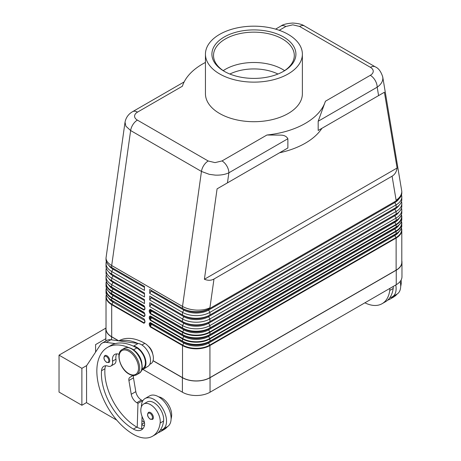 <?xml version="1.0" encoding="UTF-8"?>
<svg xmlns="http://www.w3.org/2000/svg" width="461" height="461" viewBox="0 0 461 461"><rect width="100%" height="100%" fill="white"/><g stroke="black" fill="none" stroke-linecap="round" stroke-linejoin="round"><path stroke-width="0.69" d="M229.855 74.031A37.157 21.454 180 0 1 277.966 74.031M150.194 311.665L150.326 313.238A0.645 0.375 120 0 0 150.194 313.687L182.516 332.352A19.385 11.191 0 0 0 209.934 332.352L396.126 224.853A0.645 0.375 -120 0 0 395.993 224.403L209.795 331.903A19.195 11.081 180 0 1 182.648 331.903L150.326 313.238L151.502 311.198L150.718 310.749L150.194 311.665L150.194 310.259A0.645 0.375 180 0 1 149.278 310.259L149.278 311.665A0.645 0.375 0 0 0 150.194 311.665M401.496 208.147A19.385 11.191 180 0 1 401.802 210.124A19.385 11.191 180 0 1 396.126 218.041L209.934 325.535A19.385 11.191 180 0 1 182.516 325.535L182.516 327.955A0.645 0.375 120 0 0 182.648 328.249A19.195 11.081 0 0 0 209.795 328.249A0.645 0.375 -120 0 0 209.934 327.955A19.385 11.191 180 0 1 182.516 327.955L150.194 309.291A0.645 0.375 120 0 0 150.326 309.59L150.194 310.259L150.718 310.564A0.645 0.53 120 0 1 151.502 310.27L183.824 328.929A17.535 10.125 0 0 0 208.62 328.929L394.818 221.436A17.535 10.125 0 0 0 394.835 221.424L394.818 221.436A0.807 0.467 -120 0 0 394.651 221.804A0.807 0.467 -120 0 0 394.818 222.363A17.535 10.125 0 0 0 398.978 218.537M209.795 328.249L395.993 220.756A0.645 0.375 -120 0 0 396.126 220.456L209.934 327.955L209.934 325.535L208.62 323.27L394.818 215.771A17.535 10.125 0 0 0 398.909 212.054M150.194 318.263L150.326 319.83A0.645 0.375 120 0 0 150.194 320.28L182.516 338.944A19.385 11.191 0 0 0 209.934 338.944A0.645 0.375 -120 0 0 209.795 338.495A19.195 11.081 180 0 1 182.648 338.495L150.326 319.83L151.502 317.796L150.718 317.347L150.194 318.263L150.194 316.851A0.645 0.375 180 0 1 149.278 316.851L149.278 318.263A0.645 0.375 0 0 0 150.194 318.263M209.795 334.847L208.62 335.527L209.795 334.847A19.195 11.081 0 0 1 182.648 334.847A0.645 0.375 120 0 1 182.516 334.553L182.516 332.352A0.645 0.375 -60 0 1 182.648 331.903L183.824 329.863L151.502 311.198A0.807 0.467 120 0 0 151.502 310.27L183.824 328.929A0.807 0.467 -60 0 1 183.997 329.298A0.807 0.467 -60 0 1 183.824 329.863A17.535 10.125 0 0 0 208.62 329.863L209.795 331.903A0.645 0.375 -120 0 1 209.934 332.352L209.934 334.553A0.645 0.375 60 0 1 209.795 334.847L395.993 227.348A0.645 0.375 -120 0 0 396.126 227.054L209.934 334.553A19.385 11.191 180 0 1 182.516 334.553L150.194 315.889A0.645 0.375 120 0 0 150.326 316.183L150.194 316.851L150.718 317.156A0.645 0.53 120 0 1 151.502 316.863L183.824 335.527A17.535 10.125 0 0 0 208.62 335.527L394.818 228.028A17.535 10.125 0 0 0 394.835 228.016L394.818 228.028A0.807 0.467 -120 0 0 394.651 228.397A0.807 0.467 -120 0 0 394.818 228.961A17.535 10.125 0 0 0 398.978 225.129M150.194 324.855L150.326 326.428A0.645 0.375 120 0 0 150.194 326.878L182.516 345.543A0.645 0.375 -60 0 1 182.648 345.087L150.326 326.428L151.502 324.388L150.718 323.939L150.194 324.855L150.194 323.449A0.645 0.375 180 0 1 149.278 323.449L149.278 324.855A0.645 0.375 0 0 0 150.194 324.855M394.818 228.028L208.62 335.527A0.807 0.467 -120 0 0 208.453 335.896A0.807 0.467 -120 0 0 208.62 336.461A17.535 10.125 0 0 1 183.824 336.461L151.502 317.796A0.807 0.467 120 0 0 151.502 316.863L183.824 335.527A0.807 0.467 -60 0 1 183.997 335.896A0.807 0.467 -60 0 1 183.824 336.461L182.648 338.495A0.645 0.375 -60 0 0 182.516 338.944L182.516 341.146A0.645 0.375 120 0 0 182.648 341.44A19.195 11.081 0 0 0 209.795 341.44A0.645 0.375 -120 0 0 209.934 341.146A19.385 11.191 180 0 1 182.516 341.146L150.194 322.481A0.645 0.375 120 0 0 150.326 322.781L150.194 323.449L150.718 323.755A0.645 0.53 120 0 1 151.502 323.461L183.824 342.12A17.535 10.125 0 0 0 208.62 342.12L394.818 234.626A17.535 10.125 0 0 0 394.835 234.609L394.818 234.626A0.807 0.467 -120 0 0 394.651 234.995A0.807 0.467 -120 0 0 394.818 235.554A17.535 10.125 0 0 0 398.978 231.727M209.795 341.44L395.993 233.946A0.645 0.375 -120 0 0 396.126 233.646L209.934 341.146L209.934 338.944L396.126 231.445A19.385 11.191 0 0 0 401.802 223.533A19.385 11.191 0 0 0 401.439 221.372M144.742 307.487L144.742 308.899A0.645 0.375 0 0 0 144.933 309.158L144.933 307.752A0.645 0.375 180 0 1 144.742 307.487L144.155 306.029A0.645 0.375 -60 0 1 144.022 305.729L111.695 287.07L111.695 284.65A19.385 11.191 180 0 1 106.018 276.733A19.385 11.191 180 0 1 106.324 274.756M144.742 308.651L144.155 309.677L144.742 308.899M144.57 306.484L113.003 288.044A0.807 0.467 -60 0 1 113.17 288.413A0.807 0.467 -60 0 1 113.003 288.972L111.827 291.012A19.195 11.081 180 0 1 106.422 281.51M106.958 282.605A19.195 11.081 0 0 0 111.827 287.364L144.155 306.029M144.742 314.079L144.742 315.491A0.645 0.375 0 0 0 144.933 315.756L144.933 314.344A0.645 0.375 180 0 1 144.742 314.079L144.155 312.621A0.645 0.375 -60 0 1 144.022 312.328L111.695 293.663L111.695 291.461L144.022 310.126L144.933 309.158M144.742 315.243L144.155 316.269L144.742 315.491M144.57 313.082L113.003 294.637A0.807 0.467 -60 0 1 113.17 295.005A0.807 0.467 -60 0 1 113.003 295.57L111.827 297.604A0.645 0.375 120 0 0 111.695 298.06L144.022 316.719L144.933 315.756M106.958 289.197A19.195 11.081 0 0 0 111.827 293.957L144.155 312.621M144.742 321.841L144.155 322.867L144.742 322.083A0.645 0.375 0 0 0 144.933 322.348L144.933 320.942A0.645 0.375 180 0 1 144.742 320.677L144.742 322.083M144.57 319.675L144.155 319.214A0.645 0.375 -60 0 1 144.022 318.92L111.695 300.255A19.385 11.191 180 0 1 106.018 292.343L106.018 290.142A19.385 11.191 0 0 0 111.695 298.06L111.695 300.255A0.645 0.375 -60 0 0 111.827 300.555L113.003 301.235A0.807 0.467 -60 0 1 113.17 301.603A0.807 0.467 -60 0 1 113.003 302.162L111.827 304.202A19.195 11.081 180 0 1 106.422 294.7M125.029 122.171L125.876 126.187L130.636 130.544L201.457 171.434L182.516 306.409C186.336 308.553 190.906 309.78 196.225 310.097C201.543 310.316 206.113 309.55 209.934 307.798L213.973 279.02C211.161 280.593 207.969 280.674 204.396 279.274L217.085 188.849L287.877 147.975L287.877 138.744C286.563 136.323 284.091 135.113 280.461 135.113L266.919 135.015A72.694 41.968 0 0 0 305.315 123.398A72.694 41.968 0 0 0 325.431 101.23L318.182 121.243L318.182 130.48L384.405 92.246L397.094 168.017C396.523 171.815 394.852 174.54 392.086 176.183L213.973 279.02M208.211 160.998A9.693 5.595 -60 0 0 203.802 165.39A9.693 5.595 -60 0 0 201.457 171.434L209.265 174.333L215.166 175.111C220.485 175.336 225.054 174.563 228.875 172.806A9.693 5.595 -120 0 0 226.87 166.052A9.693 5.595 -120 0 0 222.023 160.935L215.033 162.618L208.211 160.998L137.384 120.108C135.551 119.013 134.618 117.699 134.577 116.166C134.629 114.605 135.597 113.262 137.493 112.132L182.389 86.213A72.694 41.968 0 0 1 202.506 64.044A72.694 41.968 0 0 1 205.445 62.442M184.152 81.92L132.647 111.654A9.693 5.595 60 0 1 137.493 112.132M279.239 30.299L285.797 26.508A9.693 5.595 -120 0 0 280.951 26.029L275.586 29.129M285.797 26.508L292.787 24.825L299.61 26.45L370.437 67.335C372.269 68.43 373.203 69.744 373.243 71.276C373.191 72.838 372.223 74.181 370.327 75.31A9.693 5.595 60 0 1 375.173 80.427A9.693 5.595 60 0 1 377.184 87.181C380.884 84.599 382.774 81.637 382.861 78.295L382.722 76.849M217.085 188.849L287.877 147.975M279.556 152.781A72.694 41.968 0 0 0 305.315 143.187A72.694 41.968 0 0 0 321.928 128.314M318.182 130.48L384.405 92.246M392.086 176.183L396.126 200.299C399.825 197.711 401.715 194.749 401.802 191.407L382.757 77.039C381.057 71.605 378.562 68.205 375.266 66.851A9.693 5.595 -60 0 1 375.283 66.857A9.693 5.595 -60 0 1 375.363 66.908M125.012 122.286L106.018 258.016C106.105 260.822 107.995 263.323 111.695 265.524L130.636 130.544A9.693 5.595 -60 0 1 132.981 124.505A9.693 5.595 -60 0 1 137.384 120.108M119.076 354.33A11.306 6.529 -120 0 0 114.76 354.411A11.306 6.529 -120 0 0 112.53 361.193A8.079 4.662 60 0 1 110.934 366.034A8.079 4.662 60 0 1 107.978 366.138A11.306 6.529 -120 0 0 103.834 366.288A11.306 6.529 -120 0 0 101.524 370.725A45.23 26.116 -120 0 0 133.396 429.082A16.152 9.329 -120 0 0 141.475 429.877A16.152 9.329 -120 0 0 144.391 425.82A8.079 4.662 -120 0 0 143.204 419.014A13.732 7.929 60 0 1 140.922 408.746A13.732 7.929 60 0 1 143.665 403.997A13.732 7.929 60 0 1 154.879 408.371A13.732 7.929 60 0 1 160.146 423.031A38.211 22.059 60 0 1 152.505 436.25A38.211 22.059 60 0 1 133.396 434.354A51.695 29.844 60 0 1 99.628 388.802A51.695 29.844 60 0 1 107.551 347.381A51.695 29.844 60 0 1 128.826 347.629M107.551 347.381L110.98 345.398A51.695 29.844 60 0 1 115.313 343.624A51.695 29.844 60 0 1 133.16 346.055A51.695 29.844 60 0 1 136.825 347.963A12.119 6.996 60 0 1 143.544 355.592A12.119 6.996 60 0 1 142.881 368.345L141.953 368.881M134.681 350.792A12.119 6.996 60 0 1 140.115 357.569A12.119 6.996 60 0 1 141.867 363.239M148.125 346.015A8.079 4.662 60 0 1 152.724 353.985M118.863 340.846L118.973 340.783A51.695 29.844 60 0 1 144.823 343.341A12.119 6.996 60 0 1 151.536 350.977A12.119 6.996 60 0 1 150.88 363.729L149.698 364.409M141.394 406.821A17.772 10.257 60 0 1 141.394 406.654A17.772 10.257 60 0 1 145.077 398.523A17.772 10.257 60 0 1 158.768 403.283A17.772 10.257 60 0 1 166.525 421.164A17.772 10.257 60 0 1 162.842 429.3A17.772 10.257 60 0 1 160.359 430.09A38.211 22.059 60 0 1 155.933 434.268L152.505 436.25M162.842 429.3L167.412 426.661A17.772 10.257 -120 0 0 171.094 418.525A17.772 10.257 -120 0 0 163.338 400.644A17.772 10.257 -120 0 0 149.646 395.884L145.077 398.523M153.386 417.539A4.04 2.334 60 0 1 152.551 419.389L150.211 419.216C147.405 416.807 146.84 414.531 148.511 412.393A4.04 2.334 60 0 1 150.534 412.589A4.04 2.334 60 0 1 153.386 417.539M109.753 360.686A4.04 2.334 60 0 1 108.917 362.536L106.572 362.369C103.771 359.955 103.206 357.678 104.878 355.54A4.04 2.334 60 0 1 106.9 355.742A4.04 2.334 60 0 1 109.753 360.686M401.087 280.081A13.732 7.929 60 0 1 401.168 283.878A38.211 22.059 60 0 1 400.684 286.488M389.833 288.413A13.732 7.929 60 0 1 389.747 290.47A38.211 22.059 60 0 1 382.106 303.69A38.211 22.059 60 0 1 364.893 302.814M393.262 286.437A13.732 7.929 60 0 1 393.17 288.494A38.211 22.059 60 0 1 389.96 297.535A17.772 10.257 -120 0 0 392.444 296.74A17.772 10.257 -120 0 0 396.126 288.609A17.772 10.257 -120 0 0 395.774 284.984M400.16 281.469A17.772 10.257 60 0 1 400.695 285.97A17.772 10.257 60 0 1 397.013 294.101L392.444 296.74M288.177 73.939A48.463 27.983 180 0 1 235.364 80.001A48.463 27.983 180 0 1 205.445 54.15A48.463 27.983 180 0 1 219.643 34.368A48.463 27.983 180 0 1 272.457 28.3A48.463 27.983 180 0 1 302.376 54.15A48.463 27.983 180 0 1 288.177 73.939M302.376 54.15L302.376 93.721A48.463 27.983 180 0 1 288.177 113.51A48.463 27.983 180 0 1 235.364 119.572A48.463 27.983 180 0 1 205.445 93.721L205.445 54.15M224.213 37.007A42.003 24.249 180 0 1 283.607 37.007A42.003 24.249 180 0 1 283.607 71.299L283.607 71.299A42.003 24.249 180 0 1 224.207 71.299A42.003 24.249 180 0 1 224.213 37.007M224.795 71.628A40.384 23.315 180 0 1 213.524 55.47A40.384 23.315 180 0 1 225.354 38.983A40.384 23.315 180 0 1 269.362 33.93A40.384 23.315 180 0 1 294.297 55.47A40.384 23.315 180 0 1 283.025 71.628M223.239 70.637A40.384 23.315 180 0 1 225.354 69.323A40.384 23.315 180 0 1 282.466 69.323A40.384 23.315 180 0 1 284.581 70.637M105.897 328.094L59.037 355.149L81.879 368.339L81.879 405.271L86.564 402.568M86.703 365.556L81.879 368.339M105.857 338.668L95.588 344.598L95.588 352.089M81.879 405.271L59.037 392.081L59.037 355.149M86.564 370.909L86.564 402.701L116.777 420.144M86.449 370.978L86.564 365.769L100.325 344.914A16.152 9.329 60 0 1 102.25 343.07A16.152 9.329 60 0 1 106.249 342.385L115.313 343.624M393.677 296.031A38.211 22.059 60 0 1 390.098 299.074A38.211 22.059 60 0 1 387.678 300.157M389.96 297.535A38.211 22.059 60 0 1 385.529 301.713L382.106 303.69M397.105 294.049A38.211 22.059 60 0 1 393.527 297.091L390.098 299.074M182.516 377.64L182.516 345.543A19.385 11.191 0 0 0 209.934 345.543L396.126 238.043A19.385 11.191 0 0 0 401.802 230.131L401.802 262.228A19.385 11.191 180 0 1 396.126 270.14L209.934 377.64A19.385 11.191 180 0 1 182.516 377.64L153.081 360.64M401.802 260.776A19.546 11.283 180 0 1 401.963 262.228A19.546 11.283 180 0 1 396.241 270.204L210.049 377.703A19.546 11.283 180 0 1 182.4 377.703L153.046 360.756M141.51 370.35L147.975 366.334A12.925 7.462 -120 0 0 149.018 353.794A12.925 7.462 -120 0 0 138.133 343.474L110.819 339.751A16.152 9.329 -120 0 0 106.814 340.431L102.25 343.07M142.518 401.306L142.535 400.718L141.394 400.062A8.079 4.662 60 0 1 135.811 391.643L133.477 377.864A4.846 2.801 60 0 1 133.725 375.485M141.677 428.655L142.051 416.45M133.16 346.055L133.563 346.113A12.925 7.462 60 0 1 144.449 356.434A12.925 7.462 60 0 1 143.406 368.973L141.608 370.091M132.987 375.438L129.789 377.426A4.846 2.801 -120 0 0 128.907 380.504L131.247 394.282A8.079 4.662 -120 0 0 136.825 402.701L137.966 403.358L142.535 400.718M137.966 403.358L137.228 427.324A16.152 9.329 -120 0 0 143.008 428.574M105.817 365.757A11.306 6.529 -120 0 0 104.947 368.742A45.23 26.116 -120 0 0 136.825 427.099A16.152 9.329 -120 0 0 137.228 427.324M116.737 353.881A11.306 6.529 -120 0 0 115.953 359.211A8.079 4.662 60 0 1 114.363 364.057L110.934 366.034M119.883 340.984A51.695 29.844 60 0 1 137.73 343.422M164.076 428.586A38.211 22.059 60 0 1 160.503 431.629A38.211 22.059 60 0 1 158.077 432.712M141.798 424.69A16.152 9.329 -120 0 0 144.414 425.739M143.665 403.997L147.094 402.021A13.732 7.929 60 0 1 158.307 406.395A13.732 7.929 60 0 1 163.569 421.054A38.211 22.059 60 0 1 160.359 430.09M141.925 420.657A45.23 26.116 -120 0 0 144.391 422.23M158.67 396.846A13.732 7.929 60 0 1 171.567 416.439A38.211 22.059 60 0 1 171.089 419.049M167.504 426.609A38.211 22.059 60 0 1 163.926 429.652L160.503 431.629M118.471 340.794L111.579 336.812A19.546 11.283 180 0 1 105.857 328.837A19.546 11.283 180 0 1 106.018 327.385M142.968 369.445L182.4 392.213A19.546 11.283 0 0 0 210.049 392.213L396.241 284.714A19.546 11.283 0 0 0 401.963 276.733L401.963 262.228M401.496 194.957A19.385 11.191 180 0 1 401.802 196.933A19.385 11.191 180 0 1 396.126 204.851L209.934 312.345A19.385 11.191 180 0 1 182.516 312.345L149.733 293.421L149.733 289.462L182.516 308.392L182.516 306.409L111.695 265.524L111.695 267.501L144.477 286.425L144.477 290.384L111.695 271.46A19.385 11.191 180 0 1 106.018 263.542A19.385 11.191 180 0 1 106.324 261.566M204.396 279.274L397.094 168.017M401.802 191.407L401.802 192.98A19.385 11.191 0 0 1 396.126 200.892L209.934 308.392A19.385 11.191 0 0 1 182.516 308.392L183.824 309.147A0.807 0.467 -60 0 1 183.997 309.515A0.807 0.467 -60 0 1 183.824 310.08L182.516 312.345L182.516 314.984L183.824 315.739A0.807 0.467 -60 0 1 183.997 316.113A0.807 0.467 -60 0 1 183.824 316.672L182.516 318.943L182.516 321.582L183.824 322.337A0.807 0.467 -60 0 1 183.997 322.706A0.807 0.467 -60 0 1 183.824 323.27L182.516 325.535L149.733 306.611L149.733 302.652L182.516 321.582A19.385 11.191 0 0 0 209.934 321.582L396.126 214.083A19.385 11.191 0 0 0 401.802 206.171L401.802 203.531A19.385 11.191 180 0 1 396.126 211.443L209.934 318.943A19.385 11.191 180 0 1 182.516 318.943L149.733 300.013L149.733 296.06L182.516 314.984A19.385 11.191 0 0 0 209.934 314.984L396.126 207.485A19.385 11.191 0 0 0 401.802 199.573L401.802 196.933M106.018 263.542L106.018 266.181A19.385 11.191 0 0 0 111.695 274.093L144.477 293.023L144.477 296.982L111.695 278.052A19.385 11.191 180 0 1 106.018 270.14A19.385 11.191 180 0 1 106.324 268.158M106.018 270.14L106.018 272.779A19.385 11.191 0 0 0 111.695 280.691L144.477 299.615L144.477 303.574L111.695 284.65L113.003 282.38A17.535 10.125 180 0 1 108.911 278.663M118.771 340.835L111.695 336.749A19.385 11.191 180 0 1 106.018 328.837L106.018 296.74A19.385 11.191 0 0 0 111.695 304.652A0.645 0.375 -60 0 1 111.827 304.202L144.155 322.867A0.645 0.375 -60 0 0 144.022 323.317L144.933 322.348M106.018 258.016L106.018 259.589A19.385 11.191 0 0 0 111.695 267.501L113.003 268.256A0.807 0.467 -60 0 1 113.17 268.625A0.807 0.467 -60 0 1 113.003 269.189L111.695 271.46L111.695 274.093L113.003 274.854A0.807 0.467 -60 0 1 113.17 275.223A0.807 0.467 -60 0 1 113.003 275.787L111.695 278.052L111.695 280.691L113.003 281.446A0.807 0.467 -60 0 1 113.17 281.815A0.807 0.467 -60 0 1 113.003 282.38L144.477 300.549M149.733 289.462L183.824 309.147A17.535 10.125 0 0 0 208.62 309.147L394.818 201.647A17.535 10.125 0 0 0 394.835 201.636L394.818 201.647A0.807 0.467 -120 0 0 394.651 202.016A0.807 0.467 -120 0 0 394.818 202.581A17.535 10.125 0 0 0 398.909 198.864M151.047 290.217A0.807 0.467 -60 0 1 151.047 291.15L149.733 293.421M149.733 296.06L183.824 315.739A17.535 10.125 0 0 0 208.62 315.739L394.818 208.245A17.535 10.125 0 0 0 394.835 208.228L394.818 208.245A0.807 0.467 -120 0 0 394.651 208.614A0.807 0.467 -120 0 0 394.818 209.173A17.535 10.125 0 0 0 398.909 205.456M401.496 201.549A19.385 11.191 180 0 1 401.802 203.531M151.047 296.815A0.807 0.467 -60 0 1 151.047 297.748L149.733 300.013M149.733 302.652L183.824 322.337A17.535 10.125 0 0 0 208.62 322.337L394.818 214.838A17.535 10.125 0 0 0 394.835 214.826L394.818 214.838A0.807 0.467 -120 0 0 394.651 215.206A0.807 0.467 -120 0 0 394.818 215.771L396.126 218.041L396.126 220.456A19.385 11.191 180 0 0 401.802 212.544L401.802 210.124M151.047 303.407A0.807 0.467 -60 0 1 151.047 304.341L149.733 306.611M183.997 342.488A0.807 0.467 -60 0 1 183.824 343.053A17.535 10.125 0 0 0 208.62 343.053L394.818 235.554L395.993 237.594L209.795 345.087A19.195 11.081 180 0 1 182.648 345.087L183.824 343.053L151.502 324.388A0.807 0.467 120 0 0 151.502 323.461L183.824 342.12A0.807 0.467 -60 0 1 183.997 342.488M394.818 234.626L208.62 342.12A0.807 0.467 -120 0 0 208.453 342.488A0.807 0.467 -120 0 0 208.62 343.053L209.795 345.087A0.645 0.375 -120 0 1 209.934 345.543L209.934 377.64M394.818 221.436L208.62 328.929A0.807 0.467 -120 0 0 208.453 329.298A0.807 0.467 -120 0 0 208.62 329.863L394.818 222.363L395.993 224.403A19.195 11.081 180 0 0 401.398 214.901M151.047 304.341L183.824 323.27A17.535 10.125 0 0 0 208.62 323.27A0.807 0.467 -120 0 1 208.453 322.706A0.807 0.467 -120 0 1 208.62 322.337L394.818 214.838M151.047 297.748L183.824 316.672A17.535 10.125 0 0 0 208.62 316.672L394.818 209.173L396.126 211.443L396.126 214.083M394.818 208.245L208.62 315.739A0.807 0.467 -120 0 0 208.453 316.113A0.807 0.467 -120 0 0 208.62 316.672L209.934 318.943L209.934 321.582M151.047 291.15L183.824 310.08A17.535 10.125 0 0 0 208.62 310.08L394.818 202.581L396.126 204.851L396.126 207.485M394.818 201.647L208.62 309.147A0.807 0.467 -120 0 0 208.453 309.515A0.807 0.467 -120 0 0 208.62 310.08L209.934 312.345L209.934 314.984M106.958 295.795A19.195 11.081 0 0 0 111.827 300.555L113.003 301.235A17.535 10.125 180 0 1 112.985 301.223L111.827 300.555C108.047 298.307 106.105 295.57 106.018 292.343M106.018 285.751C106.105 288.978 108.047 291.715 111.827 293.957L113.003 294.637A17.535 10.125 180 0 1 112.985 294.625L111.827 293.957A0.645 0.375 -60 0 1 111.695 293.663A19.385 11.191 180 0 1 106.018 285.751L106.018 283.55A19.385 11.191 0 0 0 111.695 291.461A0.645 0.375 -60 0 1 111.827 291.012L144.155 309.677A0.645 0.375 -60 0 0 144.022 310.126M106.018 279.153C106.105 282.38 108.047 285.117 111.827 287.364L113.003 288.044A17.535 10.125 180 0 1 112.985 288.033L111.827 287.364A0.645 0.375 -60 0 1 111.695 287.07A19.385 11.191 180 0 1 106.018 279.153L106.018 276.733M144.477 299.615L113.003 281.446A17.535 10.125 180 0 1 112.985 281.435L111.695 280.691M144.477 293.023L113.003 274.854A17.535 10.125 180 0 1 112.985 274.842L111.695 274.093M144.477 286.425L113.003 268.256A17.535 10.125 180 0 1 112.985 268.244L111.695 267.501M401.398 221.493A19.195 11.081 180 0 1 395.993 230.996A0.645 0.375 60 0 1 396.126 231.445L396.126 233.646A19.385 11.191 180 0 0 401.802 225.734L401.45 221.338M395.993 230.996L209.795 338.495L208.62 336.461L394.818 228.961L395.993 230.996M396.126 270.14L396.126 238.043A0.645 0.375 -120 0 0 395.993 237.594A19.195 11.081 180 0 0 401.398 228.091M144.022 316.719A0.645 0.375 -60 0 1 144.155 316.269L111.827 297.604A19.195 11.081 180 0 1 106.422 288.102M227.463 182.856L228.875 172.806L287.877 138.744M318.182 121.243L377.184 87.181L378.59 95.6M370.437 67.335A9.693 5.595 -60 0 1 374.839 66.643A9.693 5.595 -60 0 1 375.266 66.851M299.61 26.45A9.693 5.595 -60 0 1 304.018 25.758A9.693 5.595 -60 0 1 304.45 25.966A9.693 5.595 -60 0 1 304.456 25.966C302.105 24.341 298.181 23.373 292.677 23.05C286.794 23.494 282.881 24.491 280.951 26.029M131.685 348.948A14.539 8.396 60 0 1 141.181 361.764A14.539 8.396 60 0 1 138.957 373.41C145.803 370.195 140.905 353.512 132.088 348.908C129.172 347.271 126.614 347.041 124.418 348.228A14.539 8.396 60 0 1 131.685 348.948M136.669 374.73C134.474 375.917 131.915 375.692 128.999 374.05C120.183 369.451 115.285 352.763 122.13 349.547A14.539 8.396 60 0 1 129.403 350.268A14.539 8.396 60 0 1 138.899 363.078A14.539 8.396 60 0 1 136.669 374.73L138.957 373.41M128.832 351.259A13.732 7.929 60 0 1 138.536 368.074A13.732 7.929 60 0 1 128.832 373.681A13.732 7.929 60 0 1 119.122 356.866A13.732 7.929 60 0 1 128.832 351.259M136.825 347.963L133.534 349.859M144.823 343.341L141.948 345.001M152.476 417.539A3.394 1.959 -120 0 0 150.079 413.384A3.394 1.959 -120 0 0 147.676 414.767A3.394 1.959 -120 0 0 150.079 418.922A3.394 1.959 -120 0 0 152.476 417.539M108.842 360.686A3.394 1.959 -120 0 0 106.439 356.532A3.394 1.959 -120 0 0 104.042 357.92A3.394 1.959 -120 0 0 106.439 362.075A3.394 1.959 -120 0 0 108.842 360.686M400.609 284.201L401.168 283.878M389.747 290.47L393.17 288.494M106.249 342.385L110.819 339.751M133.563 346.113L138.133 343.474M136.825 402.701L141.394 400.062M131.247 394.282L135.811 391.643M128.907 380.504L133.477 377.864M129.789 377.426L133.189 375.461M143.406 368.973L147.975 366.334M144.477 422.685L141.815 424.224M171.567 416.439L171.008 416.761M115.953 359.211L112.53 361.193M104.947 368.742L101.524 370.725M136.825 427.099L133.396 429.082M163.569 421.054L160.146 423.031M111.579 339.855L111.579 336.812M182.4 392.213L182.4 377.703M266.919 135.015L222.023 160.935M370.327 75.31L325.431 101.23M144.933 320.942L144.022 318.92M106.382 294.573A19.385 11.191 0 0 0 106.018 296.74L106.37 294.539M111.695 336.749L111.695 304.652L144.022 323.317M149.278 324.855L150.194 326.878M150.194 322.481L149.278 323.449M149.278 318.263L150.194 320.28M150.194 315.889L149.278 316.851M149.278 311.665L150.194 313.687M150.194 309.291L149.278 310.259M144.933 307.752L144.022 305.729M144.933 314.344L144.022 312.328M106.382 287.981A19.385 11.191 0 0 0 106.018 290.142L106.37 287.946M106.382 281.383A19.385 11.191 0 0 0 106.018 283.55L106.37 281.348M144.737 313.889L113.003 295.57A17.535 10.125 180 0 1 108.842 291.738M144.737 307.297L113.003 288.972A17.535 10.125 180 0 1 108.842 285.146M144.477 287.359L113.003 269.189A17.535 10.125 180 0 1 108.911 265.473M144.477 293.957L113.003 275.787A17.535 10.125 180 0 1 108.911 272.065M144.737 320.487L113.003 302.162A17.535 10.125 180 0 1 108.842 298.336M401.45 227.93L401.802 230.131A19.385 11.191 0 0 0 401.439 227.965M401.802 225.734C401.715 228.961 399.773 231.699 395.993 233.946L395.993 233.946A19.195 11.081 0 0 0 400.863 229.186M401.45 214.74L401.802 216.941A19.385 11.191 0 0 1 396.126 224.853L396.126 227.054A19.385 11.191 180 0 0 401.802 219.142C401.715 222.369 399.773 225.106 395.993 227.348A19.195 11.081 0 0 0 400.863 222.588M401.802 219.142L401.802 216.941A19.385 11.191 0 0 0 401.439 214.774M401.802 212.544C401.715 215.771 399.773 218.508 395.993 220.756L395.993 220.756A19.195 11.081 0 0 0 400.863 215.996M209.934 308.392L209.934 307.798M396.126 200.892L396.126 200.299M396.241 284.714L396.241 270.204M210.049 392.213L210.049 377.703M375.283 66.857L304.456 25.966M122.13 349.547L124.418 348.228M144.155 319.214L144.742 320.677M132.647 111.654C130.33 112.905 126.181 116.011 125.012 122.298M105.857 340.99L105.857 328.837"/></g></svg>
